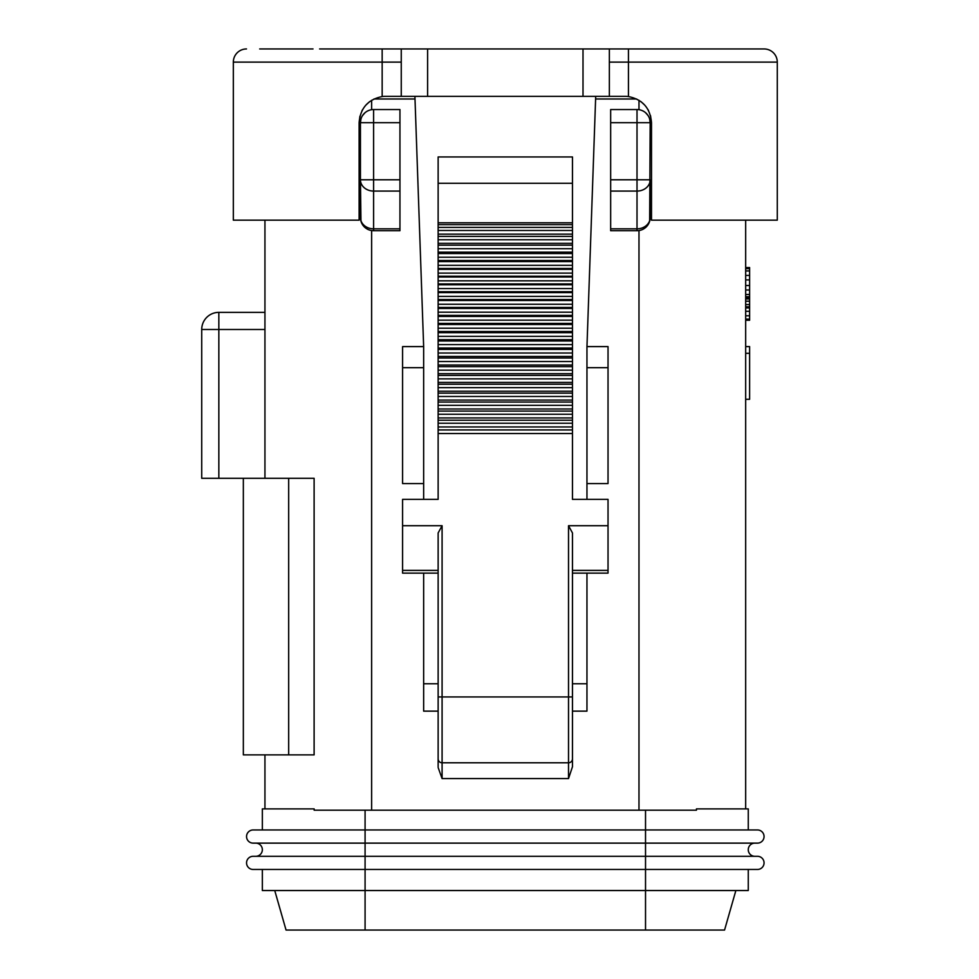 <?xml version="1.0" encoding="UTF-8"?>
<svg xmlns="http://www.w3.org/2000/svg" width="979" height="979" viewBox="0 0 979 979"><rect width="100%" height="100%" fill="white"/><g stroke="black" fill="none" stroke-linecap="round" stroke-linejoin="round"><path stroke-width="1.47" d="M313.011 48.95L259.68 48.95M273.508 48.95L272.847 48.95M319.607 48.95L764.097 48.95A13.168 13.168 0 0 1 777.277 62.118L777.277 220.165L651.5 220.165L651.5 122.705L650.533 115.657M691.003 48.95L609.354 48.95L628.445 48.95L628.445 96.566C642.616 99.454 650.301 108.167 651.5 122.705M586.959 499.376L586.959 346.603L595.697 96.358L414.912 96.358L423.65 346.603L423.65 499.376M359.917 116.232L359.109 122.705C360.309 108.167 367.994 99.454 382.165 96.566A26.335 26.335 0 0 1 385.457 96.358L401.255 96.358L401.255 48.95M414.912 96.358L401.255 96.358M628.445 96.566A26.335 26.335 0 0 0 625.153 96.358L595.697 96.358M586.959 683.758L572.47 683.758L572.47 573.131L608.032 573.131L608.032 499.376L572.47 499.376L572.47 426.954L438.139 426.954L438.139 420.248L572.47 420.248L572.47 426.954M423.65 683.758L438.139 683.758L438.139 573.131L402.577 573.131L402.577 570.39L438.139 570.39M264.942 220.165L264.942 478.303M264.942 754.882L264.942 808.887M288.67 478.303L288.67 754.882L314.112 754.882L314.112 478.303L201.723 478.303L201.723 329.482L264.942 329.482M201.723 329.482A17.12 17.12 0 0 1 218.843 312.362L264.942 312.362M359.109 122.705L359.109 220.165L233.332 220.165L233.332 62.118L401.255 62.118M745.668 220.165L745.668 808.887M745.668 346.603L749.62 346.603L749.62 399.285L745.668 399.285M745.668 267.573L749.62 267.573L749.62 320.255L745.668 320.255M745.668 353.321L749.62 353.321M745.668 307.932L749.62 307.932M745.668 306.806L749.62 306.806M745.668 304.567L749.62 304.567M745.668 301.202L749.62 301.202M745.668 298.962L749.62 298.962M745.668 297.849L749.62 297.849M745.668 296.723L749.62 296.723M745.668 294.483L749.62 294.483M745.668 289.992L749.62 289.992M745.668 285.513L749.62 285.513M745.668 279.908L749.62 279.908M745.668 275.429L749.62 275.429M745.668 270.938L749.62 270.938M745.668 268.699L749.62 268.699M745.668 319.142L749.62 319.142M745.668 315.776L749.62 315.776M745.668 311.298L749.62 311.298M645.712 227.422L648.012 224.766M262.348 829.959L262.348 808.887L314.161 808.887L314.161 810.196L696.448 810.196L696.448 808.887L748.262 808.887L748.262 829.959M368.838 229.808L368.08 229.49M360.957 221.23L360.431 179.781L360.431 217.534A13.168 13.168 0 0 0 373.599 230.701A13.168 13.168 0 0 1 371.628 230.554L371.628 810.196M373.599 109.538L373.599 179.781L360.431 179.781L360.431 122.705A13.168 13.168 0 0 1 373.599 109.538L399.946 109.538L399.946 122.705L360.431 122.705L360.957 119.01M362.524 115.571L364.971 112.756M368.08 110.749L369.083 110.333M288.67 754.882L243.343 754.882L243.343 478.303M369.646 101.632L365.791 105.169M362.634 109.55L361.936 110.835M423.65 573.131L423.65 711.133L438.139 711.133L438.139 766.741L438.139 532.968L442.092 525.723L402.577 525.723L402.577 570.39M572.47 683.758L572.47 766.741L568.518 778.586L442.092 778.586L438.164 767.573M586.959 573.131L586.959 711.133L572.47 711.133M572.47 224.656L438.139 224.656L438.139 156.946L572.47 156.946L572.47 420.248M438.139 224.656L438.139 420.248M438.139 426.954L438.139 499.376L402.577 499.376L402.577 525.723M608.032 525.723L568.518 525.723L572.47 532.968L572.47 766.741M641.881 110.468L642.53 110.749M645.65 112.769L648.086 115.583M649.652 119.01L650.178 122.705A13.168 13.168 0 0 0 637.011 109.538A13.168 13.168 0 0 1 638.981 109.685L638.981 100.286M637.011 109.538L610.663 109.538L637.011 109.538L637.011 122.705L650.178 122.705L649.652 221.23M648.086 224.656L645.65 227.471M642.53 229.49L641.673 229.845M648.539 110.578L648.012 109.611M644.794 105.157L640.964 101.632M609.354 96.358L609.354 48.95M246.5 48.95A13.168 13.168 0 0 0 233.332 62.118M586.959 483.577L608.032 483.577L608.032 346.603L586.959 346.603M423.65 483.577L402.577 483.577L402.577 346.603L423.65 346.603M610.663 122.705L637.011 122.705L637.011 179.781L650.178 179.781L650.178 217.534A13.168 13.168 0 0 1 637.011 230.701L610.663 230.701L610.663 109.538M399.946 122.705L399.946 230.701L373.599 230.701A13.168 13.168 0 0 1 360.431 217.534A13.168 11.295 180 0 0 373.599 228.829L373.599 230.701M650.178 179.781A13.168 11.295 180 0 1 637.011 191.076L637.011 230.701A13.168 13.168 0 0 0 650.178 217.534A13.168 11.295 180 0 1 637.011 228.829L610.663 228.829M399.946 179.781L373.599 179.781L373.599 191.076A13.168 11.295 180 0 1 360.431 179.781M442.092 778.586L442.092 762.788A3.953 3.953 0 0 1 438.139 758.835A3.953 3.953 0 0 0 442.092 762.788L568.518 762.788L568.518 778.586M572.47 758.835A3.953 3.953 0 0 1 568.518 762.788L568.518 525.723M438.139 429.94L572.47 429.94M438.139 411.094L572.47 411.094M438.139 402.063L572.47 402.063M438.139 393.13L572.47 393.13M438.139 384.245L572.47 384.245M438.139 375.422L572.47 375.422M438.139 366.66L572.47 366.66M438.139 357.996L572.47 357.996M438.139 349.417L572.47 349.417M438.139 340.973L572.47 340.973M438.139 332.664L572.47 332.664M438.139 324.49L572.47 324.49M438.139 316.425L572.47 316.425M438.139 308.434L572.47 308.434M438.139 300.492L572.47 300.492M438.139 292.599L572.47 292.599M438.139 284.767L572.47 284.767M438.139 277.02L572.47 277.02M438.139 269.347L572.47 269.347M438.139 261.577L572.47 261.577M438.139 253.549L572.47 253.549M438.139 245.154L572.47 245.154M438.139 236.404L572.47 236.404M438.139 227.385L572.47 227.385M262.348 869.462L262.348 890.535L645.528 890.535L645.528 856.295L253.133 856.295A6.584 6.584 0 0 0 246.549 862.878A6.584 6.584 0 0 0 253.133 869.462L757.477 869.462A6.584 6.584 0 0 0 764.061 862.878A6.584 6.584 0 0 0 757.477 856.295L645.528 856.295L645.528 843.127L757.477 843.127A6.584 6.584 0 0 0 764.061 836.543A6.584 6.584 0 0 0 757.477 829.959L253.133 829.959A6.584 6.584 0 0 0 246.549 836.543A6.584 6.584 0 0 0 253.133 843.127L365.081 843.127L365.081 810.196M645.528 810.196L645.528 843.127L365.081 843.127L365.081 930.05L724.558 930.05L735.865 890.535M748.262 869.462L748.262 890.535L645.528 890.535L645.528 930.05M274.744 890.535L286.052 930.05L365.081 930.05M754.846 856.295A6.584 6.584 0 0 1 748.262 849.711A6.584 6.584 0 0 1 754.846 843.127M255.764 856.295A6.584 6.584 0 0 0 262.348 849.711A6.584 6.584 0 0 0 255.764 843.127A6.584 6.584 0 0 1 262.348 849.711A6.584 6.584 0 0 1 255.764 856.295M218.843 478.303L218.843 312.362M764.097 48.95A13.168 13.168 0 0 1 777.277 62.118L609.354 62.118M371.628 100.286L371.628 109.685M373.978 99.001L414.998 99.001M638.981 230.554L638.981 810.196M595.611 99.001L636.631 99.001M382.165 96.566L382.165 48.95M583.007 48.95L583.007 96.358M427.603 48.95L427.603 96.358M608.032 367.676L586.959 367.676M423.65 367.676L402.577 367.676M610.663 179.781L637.011 179.781L637.011 191.076L610.663 191.076M399.946 228.829L373.599 228.829L373.599 191.076L399.946 191.076M442.092 762.788L442.092 525.723M438.139 696.938L572.47 696.938M438.139 433.526L572.47 433.526M572.47 570.39L608.032 570.39M572.47 423.246L438.139 423.246M572.47 417.935L438.139 417.935M572.47 414.264L438.139 414.264M572.47 408.977L438.139 408.977M572.47 405.343L438.139 405.343M572.47 400.081L438.139 400.081M572.47 396.483L438.139 396.483M572.47 391.233L438.139 391.233M572.47 387.647L438.139 387.647M572.47 382.422L438.139 382.422M572.47 378.873L438.139 378.873M572.47 373.684L438.139 373.684M572.47 370.16L438.139 370.16M572.47 365.032L438.139 365.032M572.47 361.532L438.139 361.532M572.47 356.466L438.139 356.466M572.47 353.015L438.139 353.015M572.47 348.022L438.139 348.022M572.47 344.608L438.139 344.608M572.47 339.701L438.139 339.701M572.47 336.36L438.139 336.36M572.47 331.514L438.139 331.514M572.47 328.21L438.139 328.21M572.47 323.425L438.139 323.425M572.47 320.157L438.139 320.157M572.47 315.409L438.139 315.409M572.47 312.191L438.139 312.191M572.47 307.467L438.139 307.467M572.47 304.261L438.139 304.261M572.47 299.562L438.139 299.562M572.47 296.38L438.139 296.38M572.47 291.718L438.139 291.718M572.47 288.56L438.139 288.56M572.47 283.947L438.139 283.947M572.47 280.814L438.139 280.814M572.47 276.237L438.139 276.237M572.47 273.117L438.139 273.117M572.47 268.479L438.139 268.479M572.47 265.321L438.139 265.321M572.47 260.5L438.139 260.5M572.47 257.232L438.139 257.232M572.47 252.129L438.139 252.129M572.47 248.715L438.139 248.715M572.47 243.343L438.139 243.343M572.47 239.769L438.139 239.769M572.47 234.152L438.139 234.152M572.47 230.469L438.139 230.469M572.47 222.796L438.139 222.796M438.139 183.293L572.47 183.293M253.133 829.959A6.584 6.584 0 0 0 246.549 836.543A6.584 6.584 0 0 0 253.133 843.127M253.133 856.295A6.584 6.584 0 0 0 246.549 862.878A6.584 6.584 0 0 0 253.133 869.462"/></g></svg>
